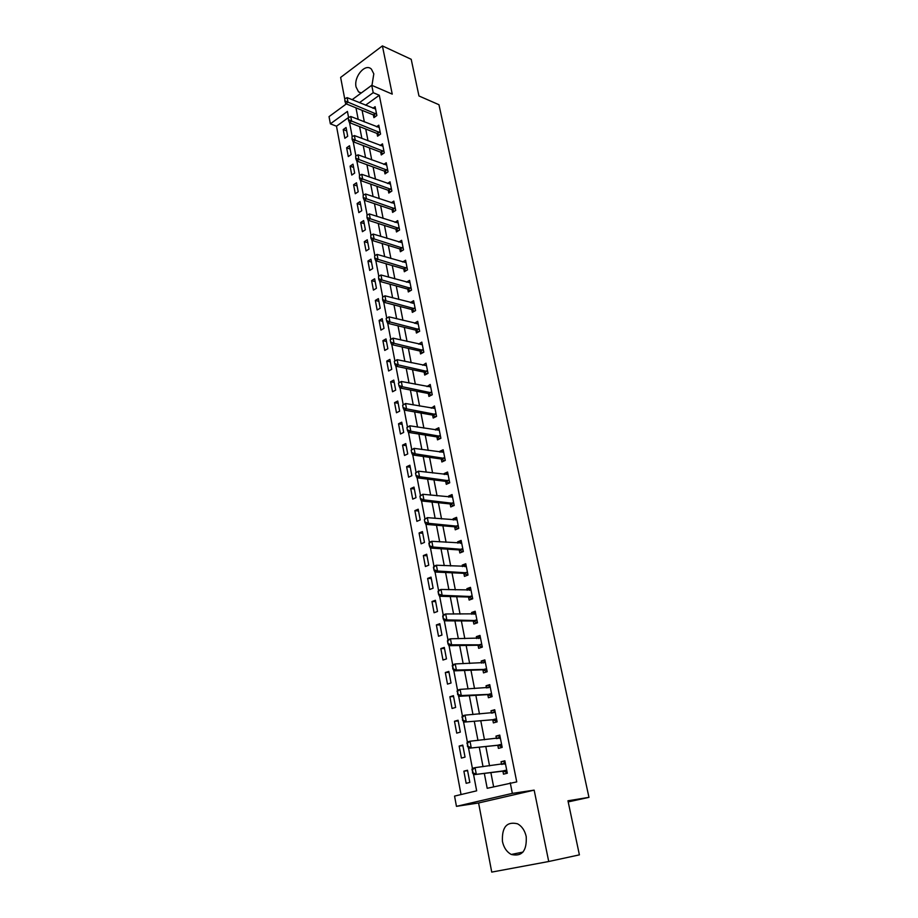 <?xml version="1.0" encoding="UTF-8"?>
<svg xmlns="http://www.w3.org/2000/svg" width="918" height="918" viewBox="0 0 918 918"><rect width="100%" height="100%" fill="white"/><g stroke="black" fill="none" stroke-linecap="round" stroke-linejoin="round"><path stroke-width="1.38" d="M371.962 85.408L373.81 73.865L371.423 69.171C365.41 62.768 353.568 76.664 356.069 87.003L358.513 91.823L361.038 93.154M502.444 841.45C503.798 847.635 506.747 851.973 511.28 854.463C521.963 856.896 526.943 850.952 526.221 836.608C524.855 830.56 521.975 826.292 517.603 823.825C506.828 821.22 501.767 827.095 502.444 841.45M348.576 117.47L336.493 126.202L330.365 123.838L329.034 116.62L346.35 103.918M568.208 801.907L588.966 797.352L438.965 104.721L418.964 95.965L411.207 59.303L382.404 45.9L340.635 77.422L344.709 98.811M345.443 102.678L345.765 104.354M534.161 790.134L478.588 802.975L491.738 872.1L548.723 861.509L534.161 790.134L512.347 793.381L456.453 806.348L454.559 796.101L476.66 790.823L473.608 774.723M478.588 802.975L456.453 806.348M336.493 126.202L461.043 794.552M588.966 797.352L567.967 800.783L579.396 854.865L548.723 861.509M469.821 782.423L467.514 770.236L463.877 771.166L466.16 783.318L469.821 782.423M465.036 757.12L462.764 745.083L459.149 746.059L461.41 758.073L465.036 757.12M460.308 732.128L458.059 720.228L454.49 721.261L456.716 733.126L460.308 732.128M455.638 707.422L453.423 695.672L449.877 696.751L452.081 708.478L455.638 707.422M451.036 683.015L448.833 671.402L445.322 672.527L447.502 684.117L451.036 683.015M446.469 658.894L444.301 647.42L440.824 648.59L442.981 660.042L446.469 658.894M441.971 635.061L439.825 623.712L436.371 624.928L438.506 636.254L441.971 635.061M437.519 611.491L435.396 600.28L431.976 601.542L434.076 612.742L437.519 611.491M433.112 588.208L431.024 577.124L427.627 578.432L429.704 589.494L433.112 588.208M428.763 565.19L426.698 554.231L423.336 555.574L425.39 566.509L428.763 565.19M424.46 542.423L422.418 531.591L419.078 532.991L421.121 543.8L424.46 542.423M420.214 519.932L418.183 509.215L414.879 510.649L416.887 521.344L420.214 519.932M416.003 497.682L414.007 487.091L410.725 488.56L412.721 499.128L416.003 497.682M411.849 475.685L409.876 465.219L406.617 466.723L408.59 477.176L411.849 475.685M407.741 453.94L405.779 443.578L402.554 445.127L404.505 455.466L407.741 453.94M403.679 432.424L401.74 422.188L398.538 423.772L400.466 433.996L403.679 432.424M399.651 411.149L397.746 401.028L394.568 402.646L396.473 412.756L399.651 411.149M395.681 390.116L393.788 380.098L390.643 381.75L392.525 391.756L395.681 390.116M391.745 369.311L389.875 359.397L386.753 361.095L388.612 370.987L391.745 369.311M387.855 348.725L386.008 338.926L382.909 340.647L384.745 350.435L387.855 348.725M384.011 328.369L382.175 318.672L379.111 320.428L380.924 330.101L384.011 328.369M380.201 308.23L378.388 298.637L375.347 300.427L377.149 309.997L380.201 308.23M376.437 288.298L374.647 278.808L371.618 280.633L373.408 290.099L376.437 288.298M372.719 268.584L370.941 259.197L367.946 261.045L369.702 270.42L372.719 268.584M369.025 249.088L367.269 239.793L364.297 241.675L366.041 250.947L369.025 249.088M365.387 229.787L363.643 220.595L360.694 222.5L362.415 231.68L365.387 229.787M361.772 210.681L360.051 201.593L357.125 203.521L358.835 212.609L361.772 210.681M358.204 191.782L356.505 182.785L353.591 184.748L355.277 193.732L358.204 191.782M354.669 173.089L352.982 164.173L350.091 166.158L351.766 175.063L354.669 173.089M351.169 154.568L349.506 145.755L346.637 147.775L348.289 156.576L351.169 154.568M347.704 136.254L346.063 127.522L343.217 129.564L344.847 138.285L347.704 136.254M484.314 773.358L487.194 788.298L516.742 781.895L379.306 95.265L365.525 105.214M362.094 110.332L364.354 121.922M365.731 129.013L368.026 140.81M369.403 147.901L371.733 159.904M373.11 166.984L375.485 179.205M376.862 186.274L379.283 198.713M380.649 205.77L383.116 218.427M384.481 225.484L386.994 238.37M388.36 245.416L390.907 258.52M392.273 265.554L394.866 278.9M396.243 285.923L398.882 299.509M400.248 306.52L402.933 320.336M404.287 327.347L407.03 341.416M408.384 348.404L411.172 362.725M412.526 369.702L415.361 384.275M416.715 391.24L419.595 406.077M420.949 413.031L423.886 428.132M425.241 435.063L428.224 450.44M429.567 457.359L432.607 472.999M433.962 479.907L437.048 495.835M438.391 502.72L441.547 518.934M442.878 525.807L446.091 542.308M447.422 549.159L450.692 565.97M452.012 572.798L455.339 589.907M456.671 596.723L460.056 614.131M461.375 620.924L464.818 638.653M466.137 645.423L469.649 663.485M470.957 670.22L474.537 688.603M475.845 695.328L479.483 714.043M480.78 720.733L484.486 739.805M485.783 746.472L489.558 765.887M490.855 772.52L493.62 786.772M502.869 770.994L503.489 774.161L507.321 773.22L504.854 760.781L501.044 761.745L501.572 764.419M497.786 745.221L498.405 748.377L502.192 747.378L499.759 735.088L495.984 736.11L496.477 738.623M492.759 719.769L493.379 722.902L497.131 721.858L494.722 709.717L490.981 710.784L491.451 713.148M487.791 694.628L488.41 697.737L492.128 696.636L489.753 684.644L486.047 685.769L486.483 687.972M487.183 671.666L484.842 659.881L481.17 661.052L481.571 663.106M487.194 671.735L483.499 672.883L482.891 669.784M478.048 645.239L478.657 648.326L482.317 647.121L479.988 635.417L476.35 636.633L476.717 638.538M473.263 620.993L473.86 624.056L477.486 622.806L475.191 611.239L471.588 612.513L471.932 614.268M468.524 597.033L469.132 600.074L472.724 598.777L470.452 587.348L466.883 588.668L467.193 590.274M463.854 573.348L464.451 576.378L468.019 575.035L465.77 563.744L462.224 565.109L462.523 566.578M459.241 549.951L459.838 552.957L463.361 551.569L461.146 540.404L457.634 541.815L457.898 543.158M454.674 526.817L455.259 529.812L458.759 528.389L456.579 517.35L453.09 518.808L453.331 520.001M450.164 503.959L450.749 506.943L454.215 505.462L452.058 494.561L448.604 496.053L448.81 497.131M445.7 481.353L446.286 484.325L449.728 482.811L447.582 472.024L444.163 473.562L444.346 474.514M441.294 459.023L441.868 461.972L445.287 460.411L443.164 449.751L439.768 451.335L439.94 452.149M436.934 436.934L437.507 439.871L440.892 438.276L438.804 427.742L435.43 429.349L435.568 430.049M432.619 415.097L433.193 418.023L436.555 416.382L434.478 405.963L431.265 408.2M428.362 393.512L428.935 396.415L432.252 394.74L430.209 384.447L426.996 386.593M424.15 372.157L424.713 375.06L428.017 373.351L425.998 363.161L422.785 365.238M419.985 351.055L420.547 353.935L423.818 352.191L421.821 342.116L418.608 344.112M415.854 330.182L416.428 333.039L419.664 331.26L417.69 321.3L414.488 323.228M411.78 309.527L412.343 312.384L415.567 310.571L413.605 300.714L410.415 302.573M407.753 289.113L408.315 291.947L411.505 290.099L409.566 280.357L406.479 282.17M403.771 268.917L404.322 271.739L407.489 269.858L405.572 260.219L402.612 261.997M399.823 248.939L400.374 251.739L403.518 249.834L401.625 240.298L398.779 242.054M395.922 229.167L396.473 231.967L399.582 230.028L397.712 220.595L394.981 222.317M392.066 209.625L392.617 212.402L395.704 210.429L393.845 201.099L391.217 202.798M388.245 190.278L388.796 193.044L391.86 191.047L390.024 181.81L387.488 183.485M384.47 171.138L385.009 173.892L388.05 171.861L386.237 162.727L383.793 164.379M380.729 152.204L381.268 154.947L384.286 152.881L382.496 143.851L380.132 145.48M377.034 133.466L377.573 136.197L380.568 134.108L378.79 125.169L376.506 126.776M373.374 114.922L373.913 117.642L376.873 115.53L375.118 106.672L372.915 108.267M352.122 99.695L371.733 85.305L392.238 94.118L382.404 45.9M371.733 85.305L373.201 92.672L359.408 102.701M379.306 95.265L373.201 92.672M510.247 782.79L512.347 793.381M348.588 117.538L347.429 111.422L330.365 123.838M472.391 768.32L468.57 748.262M467.365 741.939L463.601 722.145M462.408 715.891L458.69 696.337M457.52 690.164L453.848 670.863M452.689 664.758L449.063 645.698M447.915 639.662L444.335 620.832M443.199 614.876L439.665 596.275M438.54 590.389L435.04 572.017M433.939 566.188L430.485 548.046M429.394 542.286L425.975 524.373M424.896 518.67L421.534 500.964M420.455 495.33L417.128 477.842M416.072 472.265L412.779 454.995M411.734 449.476L408.487 432.401M407.454 426.95L404.241 410.082M403.209 404.677L400.041 388.004M399.032 382.668L395.887 366.19M394.889 360.912L391.791 344.629M390.793 339.408L387.729 323.308M386.753 318.133L383.724 302.217M382.737 297.065L379.754 281.378M378.778 276.226L375.841 260.758M374.854 255.617L371.962 240.378M370.975 235.237L368.118 220.217M367.143 215.076L364.331 200.273M363.356 195.144L360.579 180.548M359.604 175.418L356.873 161.04M355.897 155.911L353.2 141.751M352.225 136.621L349.563 122.656M355.977 107.842L358.227 119.478M359.592 126.604L361.876 138.446M363.253 145.56L365.571 157.621M366.948 164.724L369.311 177.002M370.677 184.105L373.087 196.59M374.464 203.681L376.908 216.396M378.273 223.487L380.775 236.419M382.14 243.499L384.676 256.673M386.042 263.741L388.624 277.144M389.989 284.201L392.617 297.845M393.971 304.891L396.656 318.776M398.01 325.81L400.73 339.947M402.095 346.97L404.861 361.359M406.215 368.37L409.038 383.013M410.392 390.012L413.261 404.918M414.615 411.907L417.541 427.088M418.883 434.053L421.867 449.499M423.209 456.464L426.239 472.185M427.57 479.127L430.657 495.135M431.999 502.054L435.143 518.36M436.475 525.257L439.676 541.849M440.996 548.746L444.255 565.637M445.586 572.499L448.902 589.7M450.222 596.551L453.595 614.062M454.915 620.889L458.346 638.721M459.666 645.526L463.165 663.68M464.474 670.461L468.042 688.959M469.339 695.706L472.977 714.537M474.273 721.273L477.968 740.447M479.265 747.149L483.029 766.679M504.957 761.274L501.044 761.745M467.606 770.695L463.877 771.166M346.694 130.907L343.217 129.564M350.125 149.072L346.637 147.775M353.602 167.42L350.091 166.158M357.102 185.964L353.591 184.748M360.636 204.691L357.125 203.521M364.216 223.625L360.694 222.5M367.831 242.742L364.297 241.675M371.48 262.078L367.946 261.045M375.175 281.608L371.618 280.633M378.904 301.345L375.347 300.427M382.68 321.3L379.111 320.428M386.489 341.473L382.909 340.647M390.345 361.853L386.753 361.095M394.235 382.462L390.643 381.75M398.171 403.3L394.568 402.646M402.153 424.368L398.538 423.772M406.181 445.666L402.554 445.127M410.243 467.193L406.617 466.723M414.362 488.973L410.725 488.56M418.528 510.993L414.879 510.649M422.728 533.266L419.078 532.991M426.985 555.792L423.336 555.574M431.299 578.581L427.627 578.432M435.648 601.623L431.976 601.542M440.055 624.94L436.371 624.928M444.507 648.521L440.824 648.59M449.017 672.389L445.322 672.527M453.584 696.533L449.877 696.751M458.197 720.963L454.49 721.261M462.879 745.68L459.149 746.059M499.885 735.731L495.984 736.11M494.882 710.498L490.981 710.784M489.937 685.574L486.047 685.769M485.048 660.937L481.17 661.052M480.229 636.61L476.35 636.633M475.455 612.558L471.588 612.513M470.739 588.794L466.883 588.668M466.092 565.304L462.224 565.109M461.479 542.102L457.634 541.815M456.934 519.152L453.09 518.808M452.436 496.477L448.604 496.053M447.984 474.055L444.163 473.562M443.589 451.897L439.768 451.335M439.252 429.98L435.43 429.349M434.948 408.315L431.15 407.626M430.703 386.891L426.904 386.134M426.354 365.674L422.705 364.882M421.947 344.663L418.562 343.871M417.587 323.87L414.466 323.09M413.238 303.296L410.403 302.538M506.862 772.44L502.766 770.994L473.481 774.735L472.414 769.754L472.552 773.071M502.353 764.327L504.854 762.342M471.944 769.881L472.265 768.355L475.042 767.655L505.382 763.443M506.816 770.672L473.481 774.735M472.414 769.754L475.042 767.655L476.258 774.046L473.022 772.956M501.767 746.736L497.682 745.232L468.444 748.273L467.377 743.293L467.514 746.575M497.476 738.531L499.794 736.775M466.918 743.419L467.251 741.974L469.993 741.228L500.287 737.739M501.698 744.888L468.444 748.273M467.377 743.293L469.993 741.228L471.198 747.539L467.973 746.449M496.73 721.353L492.656 719.769L463.475 722.145L462.408 717.165L462.546 720.412M492.668 713.056L494.779 711.53M461.949 717.291L462.293 715.925L465.013 715.145L495.25 712.357M496.649 719.414L463.475 722.145M462.408 717.165L465.013 715.145L466.206 721.376L463.005 720.274M491.761 696.28L487.688 694.628L458.575 696.349L457.497 691.357L457.634 694.57M487.917 687.892L489.833 686.572M457.049 691.495L457.405 690.198L460.09 689.384L490.281 687.272M491.658 694.249L461.272 695.534L458.575 696.349M457.497 691.357L460.09 689.384L461.272 695.534L458.082 694.433M485.232 661.844L483.224 663.048M486.85 671.494L482.788 669.784L453.721 670.863L452.654 665.871L452.781 669.05M452.207 666.009L452.574 664.793L455.236 663.932L485.358 662.498M486.724 669.383L456.395 670.014L453.721 670.863M452.654 665.871L455.236 663.932L456.395 670.014L453.228 668.912M478.588 638.515L480.125 637.574M447.422 640.844L447.995 643.851L447.8 639.697L450.44 638.802L480.504 638.021M481.858 644.826L451.587 644.803L448.936 645.698L447.995 643.851M482.053 647.201L477.945 645.239L448.936 645.698M447.869 640.695L450.44 638.802L451.587 644.803L448.432 643.702M474.009 614.291L475.352 613.511M442.705 615.989L443.268 618.95L443.084 614.911L445.7 613.981L475.708 613.832M477.039 620.557L446.836 619.902L444.209 620.832L443.268 618.95M477.234 622.897L473.16 620.981L444.209 620.832M443.142 615.829L445.7 613.981L446.836 619.902L443.704 618.801M470.911 589.631L469.488 590.354M438.035 591.433L438.586 594.359L438.425 590.423L441.019 589.459L470.968 589.941M472.288 596.574L442.143 595.312L439.538 596.275L438.586 594.359M472.437 598.88L468.432 597.021L439.538 596.275M438.471 591.272L441.019 589.459L442.143 595.312L439.022 594.198M466.252 566.131L465.013 566.704M433.422 567.175L433.973 570.067L433.824 566.234L436.394 565.224L466.287 566.314M467.583 572.878L437.496 571.019L434.925 572.017L433.973 570.067M467.664 575.173L463.751 573.337L434.925 572.017M433.847 567.003L436.394 565.224L437.496 571.019L434.398 569.906M461.639 542.894L460.606 543.353M428.867 543.204L429.417 546.072L429.28 542.331L431.827 541.299L461.662 542.974M462.947 549.469L432.917 547.013L430.37 548.046L429.417 546.072M462.947 551.741L459.138 549.939L430.37 548.046M429.291 543.031L431.827 541.299L432.917 547.013L429.842 545.889M424.368 519.531L424.908 522.353L424.368 519.531L427.318 517.649L457.084 519.909M458.357 526.324L428.396 523.294L425.86 524.362L424.908 522.353M458.277 528.584L454.571 526.806L425.86 524.362M424.793 519.347L427.318 517.649L428.396 523.294L425.332 522.17M419.916 496.122L420.455 498.922L419.916 496.122L422.854 494.274L452.563 497.108M453.813 503.443L423.921 499.862L421.408 500.953L420.455 498.922M453.653 505.703L450.061 503.936L421.408 500.953M420.341 495.938L422.854 494.274L423.921 499.862L420.869 498.738M415.521 472.999L416.049 475.765L415.521 472.999L418.447 471.186L448.087 474.56M449.327 480.825L419.492 476.694L417.013 477.83L416.049 475.765M449.086 483.097L445.597 481.342L417.013 477.83M415.946 472.816L418.447 471.186L419.492 476.694L416.462 475.57M411.184 450.153L411.7 452.884L411.184 450.153L414.087 448.363L443.669 452.276M444.897 458.472L415.131 453.813L412.664 454.972L411.7 452.884M444.564 460.744L441.191 459L412.664 454.972M411.597 449.958L414.087 448.363L415.131 453.813L412.113 452.689M406.892 427.57L407.408 430.267L406.892 427.57L409.784 425.803L439.297 430.255M440.514 436.371L410.816 431.196L408.372 432.378L407.408 430.267M440.101 438.643L436.83 436.911L408.372 432.378M407.294 427.363L409.784 425.803L410.816 431.196L407.81 430.06M402.646 405.24L403.151 407.913L402.646 405.24L405.526 403.507L434.983 408.476M436.176 414.523L406.548 408.843L404.115 410.059L403.151 407.913M435.706 416.795L432.516 415.074L404.115 410.059M403.048 405.045L405.526 403.507L406.548 408.843L403.564 407.707M398.458 383.185L398.951 385.812L398.458 383.185L401.315 381.475L430.714 386.937M431.896 392.927L402.325 386.742L399.927 387.981L398.951 385.812M431.357 395.199L428.258 393.489L399.927 387.981M398.86 382.967L401.315 381.475L402.325 386.742L399.353 385.606M394.315 361.371L394.809 363.976L394.315 361.371L397.161 359.695L426.48 365.639M427.662 371.56L398.16 364.894L395.773 366.167L394.809 363.976M427.054 373.844L424.047 372.134L395.773 366.167M394.706 361.153L397.161 359.695L398.16 364.894L395.199 363.757M390.207 339.809L390.701 342.38L390.207 339.809L393.053 338.157L422.314 344.583M423.473 350.435L394.029 343.298L391.676 344.594L390.701 342.38M422.819 352.719L419.882 351.02L391.676 344.594M390.609 339.591L393.053 338.157L394.029 343.298L391.091 342.162M386.157 318.489L386.65 321.036L386.157 318.489L388.991 316.859L418.183 323.767M419.331 329.551L389.955 321.954L387.614 323.274L386.65 321.036M418.619 331.834L415.762 330.147L387.614 323.274M386.547 318.259L388.991 316.859L389.955 321.954L387.04 320.807M382.542 297.18L382.634 299.922L382.542 297.18L384.963 295.814L414.098 303.169M415.234 308.896L385.927 300.84L383.609 302.194L382.634 299.922M414.477 311.179L411.689 309.504L383.609 302.194M384.963 295.814L385.927 300.84L383.024 299.704M378.572 276.341L378.664 279.061L378.572 276.341L380.993 274.998L410.059 282.801M411.172 288.459L381.945 279.967L379.639 281.344L378.664 279.061M410.38 290.754L407.661 289.078L379.639 281.344M380.993 274.998L381.945 279.967L379.054 278.831M374.659 255.72L374.751 258.417L374.659 255.72L377.069 254.412L406.054 262.651M407.167 268.251L377.998 259.324L375.714 260.723L374.751 258.417M406.33 270.546L403.668 268.882L375.714 260.723M377.069 254.412L377.998 259.324L375.129 258.188M370.78 235.341L370.872 238.014L370.78 235.341L373.178 234.056L402.107 242.719M403.209 248.262L374.108 238.921L371.847 240.344L370.872 238.014M402.325 250.557L399.732 248.904L371.847 240.344M373.178 234.056L374.108 238.921L371.239 237.773M366.948 215.179L367.028 217.83L366.948 215.179L369.334 213.917L398.194 223.005M399.284 228.49L370.252 218.736L368.003 220.182L367.028 217.83M398.378 230.785L395.83 229.133L368.003 220.182M369.334 213.917L370.252 218.736L367.407 217.589M363.161 195.236L363.241 197.863L363.161 195.236L365.536 194.008L394.327 203.498M395.406 208.925L366.443 198.77L364.216 200.239L363.241 197.863M394.465 211.22L391.963 209.579L364.216 200.239M365.536 194.008L366.443 198.77L363.608 197.622M359.408 175.522L359.489 178.126L359.408 175.522L361.772 174.317L390.506 184.208M391.561 189.567L362.679 179.021L360.464 180.513L359.489 178.126M390.586 191.873L388.153 190.244L360.464 180.513M361.772 174.317L362.679 179.021L359.856 177.874M355.691 156.014L355.771 158.596L355.691 156.014L358.054 154.832L386.719 165.114M387.763 170.427L358.949 159.491L356.758 161.006L355.771 158.596M386.765 172.722L384.367 171.104L356.758 161.006M358.054 154.832L358.949 159.491L356.138 158.344M352.03 136.713L352.099 139.272L352.03 136.713L354.382 135.566L382.967 146.226M384.011 151.481L355.255 140.167L353.086 141.705L352.099 139.272M382.978 153.776L380.637 152.158L353.086 141.705M354.382 135.566L355.255 140.167L352.466 139.02M348.392 117.63L348.473 120.166L348.392 117.63L350.745 116.494L379.26 127.533M380.293 132.731L351.605 121.061L349.448 122.61L348.473 120.166M379.237 135.026L376.942 133.42L349.448 122.61M350.745 116.494L351.605 121.061L348.829 119.902M344.801 98.742L344.881 101.255L344.801 98.742L347.142 97.641L375.588 109.035M376.609 114.176L348.002 102.15L345.856 103.723L344.881 101.255M375.542 116.483L373.282 114.876L345.856 103.723M347.142 97.641L348.002 102.15L345.237 101.003M504.659 763.948L503.89 764.143M505.52 770.317L502.766 770.994M505.933 770.363L503.179 771.051M499.564 738.221L498.99 738.382M500.402 744.509L497.682 745.232M500.815 744.567L498.084 745.278M495.353 719.012L492.656 719.769M495.766 719.069L493.069 719.838M490.373 693.824L487.688 694.628M490.774 693.893L488.101 694.696M485.438 668.947L482.788 669.784M485.851 669.027L483.201 669.865M480.573 644.367L477.945 645.239M480.986 644.447L478.347 645.32M475.765 620.075L473.16 620.981M476.167 620.178L473.562 621.073M471.014 596.08L468.432 597.021M471.416 596.184L468.834 597.125M466.321 572.362L463.751 573.337M466.723 572.476L464.164 573.44M461.674 548.93L459.138 549.939M462.075 549.044L459.539 550.043M457.084 525.762L454.571 526.806M457.485 525.888L454.972 526.921M452.551 502.869L450.061 503.936M452.953 502.995L450.463 504.062M448.076 480.24L445.597 481.342M448.477 480.378L445.999 481.468M443.646 457.875L441.191 459M444.037 458.013L441.592 459.138M439.263 435.763L436.83 436.911M439.665 435.901L437.232 437.06M434.937 413.892L432.516 415.074M435.327 414.041L432.917 415.223M430.657 392.273L428.258 393.489M431.047 392.434L428.66 393.638M426.422 370.906L424.047 372.134M426.813 371.067L424.449 372.295M422.234 349.769L419.882 351.02M422.624 349.93L420.272 351.192M418.092 328.862L415.762 330.147M418.482 329.034L416.152 330.319M413.995 308.196L411.689 309.504M414.397 308.368L412.079 309.676M409.944 287.747L407.661 289.078M410.346 287.931L408.051 289.262M405.94 267.528L403.668 268.882M406.341 267.712L404.058 269.066M401.981 247.516L399.732 248.904M402.371 247.711L400.122 249.088M398.068 227.733L395.83 229.133M398.458 227.928L396.22 229.328M394.189 208.156L391.963 209.579M394.579 208.363L392.353 209.786M390.357 188.798L388.153 190.244M390.735 188.993L388.532 190.439M386.558 169.635L384.367 171.104M386.948 169.841L384.757 171.31M382.806 150.678L380.637 152.158M383.185 150.885L381.016 152.377M379.088 131.917L376.942 133.42M379.478 132.135L377.321 133.638M375.416 113.362L373.282 114.876M375.795 113.58L373.66 115.094M358.513 91.823L361.279 92.982M511.28 854.463L522.985 852.088"/></g></svg>
